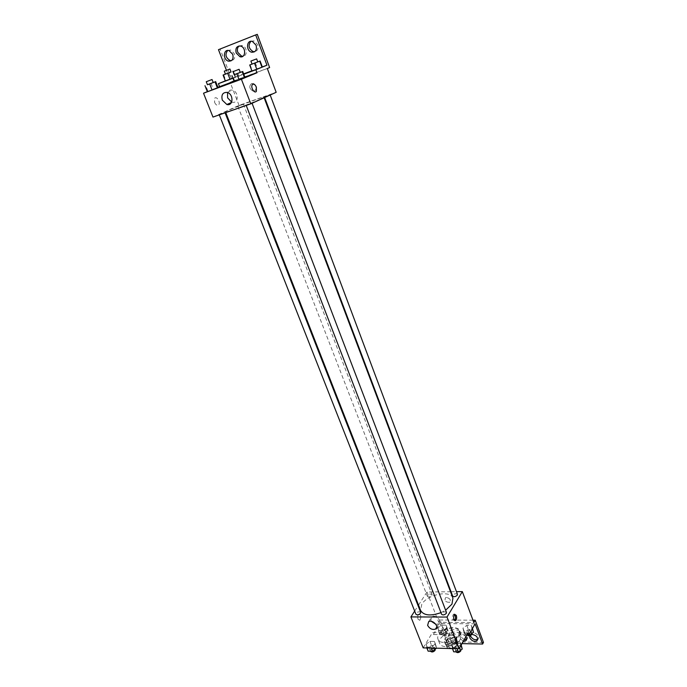 <?xml version="1.0" encoding="UTF-8"?>
<svg xmlns="http://www.w3.org/2000/svg" width="687" height="687" viewBox="0 0 687 687"><rect width="100%" height="100%" fill="white"/><g stroke="black" fill="none" stroke-linecap="round" stroke-linejoin="round"><path stroke-width="0.52" stroke-dasharray="3.44 2.58" d="M451.745 633.182L451.986 631.551C451.041 628.476 442.385 631.8 443.725 634.728C446.035 636.669 448.714 636.153 451.745 633.182M456.434 645.419L456.657 643.771C455.696 640.645 447.074 643.951 448.431 646.922C450.758 648.906 453.42 648.408 456.434 645.419M445.339 643.272L446.911 647.326L449.324 643.161L451.574 642.036L450.028 638L447.769 639.125L445.339 643.272L446.249 644.475L451.952 644.595L453.523 648.665L452.475 648.648M446.911 647.326L447.692 648.451M451.574 642.036L457.25 642.147L458.177 643.341L455.799 647.532L453.523 648.665M450.028 638L455.704 638.094L457.25 642.147M458.177 643.341L456.632 639.279L454.236 643.453L455.799 647.532M456.632 639.279L455.704 638.094M451.952 644.595L454.236 643.453M453.326 637.244L456.881 639.039C458.822 643.255 446.464 647.996 445.107 643.564C445.133 640.069 447.872 637.965 453.326 637.244M452.553 635.217C447.091 635.947 444.352 638.051 444.326 641.529C447.632 644.329 451.453 643.599 455.773 639.339L456.099 637.012L452.553 635.217M446.249 644.475L447.787 648.451M447.769 639.125L449.324 643.161M460.256 639.425L460.84 635.252C458.349 627.265 436.159 635.784 439.628 643.393C441.286 649.241 456.803 646.295 460.256 639.425M458.693 635.32L459.285 631.173C456.821 623.221 434.596 631.757 438.048 639.322C439.689 645.145 455.223 642.173 458.693 635.32M467.976 633.002L460.084 632.89L459.861 630.958C458.298 625.814 445.846 626.913 440.144 632.624L432.509 632.512L433.291 634.53L439.946 623.538L447.581 643.333L448.499 641.761L440.109 620L438.701 622.319L473.867 622.577M423.175 647.875L432.509 632.512M460.668 644.878L456.7 647.755L452.098 647.652L451.479 644.681L455.429 641.83L460.015 641.924L460.668 644.878L456.7 647.755L452.098 647.652L451.479 644.681L455.429 641.83L460.015 641.924L460.908 645.505M434.923 644.337L430.964 647.171L426.498 647.068L426.017 644.148L429.959 641.349L434.399 641.435L434.923 644.337L430.964 647.171L426.498 647.068L426.017 644.148L429.959 641.349L434.399 641.435L436.425 648.184M446.456 612.4C444.18 611.31 442.557 611.928 441.586 614.255M457.439 594.289C455.232 593.242 453.643 593.826 452.656 596.058M418.52 605.118L426.988 591.988L450.509 591.722M451.024 591.713L456.451 591.653M414.673 611.087L418.108 605.762M431.9 595.38L432.063 594.504C429.89 593.516 428.327 594.126 427.374 596.307C428.645 597.312 430.156 597.003 431.9 595.38M420.684 612.332C418.452 611.31 416.863 611.945 415.91 614.23M452.939 598.162C450.509 589.772 427.477 594.367 421.784 604.251L420.65 610.554M440.96 612.641L445.623 610.211M446.619 597.467L445.494 597.742C444.291 600.764 445.691 602.293 449.71 602.319C451.127 600.086 450.097 598.471 446.619 597.467C450.097 598.471 451.127 600.086 449.71 602.319C445.691 602.293 444.291 600.773 445.494 597.742L446.619 597.467M426.988 591.988L438.701 622.319M418.031 619.219L419.817 620.335C421.432 616.986 421.079 614.925 418.761 614.144C417.653 615.294 417.413 616.995 418.031 619.219C417.413 616.995 417.653 615.294 418.761 614.144C421.079 614.925 421.432 616.986 419.817 620.335L418.04 619.219M435.841 624.285L438.615 623.942C442.883 621.778 435.798 614.092 431.814 616.565L430.783 620.241L431.393 621.374M454.468 614.298L453.403 614.221C451.883 617.639 452.235 619.751 454.476 620.55L454.571 620.473M472.982 620.189L440.109 620M460.084 632.89L460.857 634.943L460.633 633.002C459.071 627.841 446.619 628.931 440.934 634.642L433.291 634.53M463.613 630.967L462.961 628.141L466.799 625.393L471.308 625.428L472.003 628.244L468.148 631.027L463.613 630.967L462.961 628.141L466.799 625.393L471.308 625.428L472.003 628.244L468.148 631.027L463.613 630.967L465.151 635.037L466.817 635.063L460.857 634.943M483.476 642.431L448.499 641.761M461.973 643.625L447.581 643.333M470.501 635.552L471.437 633.259C474.623 630.889 481.149 637.081 477.774 639.279M448.912 635.904L449.65 632.925C452.845 630.64 459.199 636.952 455.739 638.979C452.982 639.906 450.706 638.884 448.912 635.904M464.275 639.563L459.723 636.076L460.47 633.096C463.648 630.769 470.088 636.986 466.705 639.116M440.144 632.624L440.934 634.642M442.806 630.709L438.409 630.649L437.885 627.875L441.715 625.161L446.086 625.204L446.653 627.97L442.806 630.709L438.409 630.649L437.885 627.875L441.715 625.161L446.086 625.204L446.653 627.97L442.806 630.709L444.36 634.728L439.963 634.668L439.431 631.877L443.252 629.155L447.623 629.206L448.199 631.988L444.36 634.728M475.078 623.822L439.946 623.538M469.753 635.801L471.96 634.393M447.993 637.467L448.731 634.487C451.934 632.203 458.298 638.532 454.837 640.55C452.072 641.478 449.787 640.456 447.993 637.467M463.373 641.143L458.822 637.648L459.569 634.668C461.733 633.749 463.845 634.427 465.889 636.694M260.751 99.005L263.954 97.271C264.358 95.957 224.417 111.285 225.542 112.015C224.786 113.149 251.433 103.308 260.751 99.005M251.442 103.222L246.126 105.18L251.442 103.222M242.923 104.364L237.857 106.236L242.923 104.364M269.622 94.969L264.418 96.893L269.622 94.969M224.383 112.702L219.213 114.609L224.383 112.702M212.979 117.073L239.05 105.377L276.174 92.307M251.545 83.582C248.874 86.201 249.295 88.666 252.833 90.976C256.929 92.144 257.213 84.372 253.082 83.522L251.545 83.582L253.082 83.522C257.213 84.372 256.929 92.144 252.833 90.976C249.295 88.666 248.866 86.201 251.545 83.582M218.475 49.67L220.115 49.078L232.524 81.298L230.128 82.277L239.05 105.377M230.128 82.277L267.303 68.52M208.032 91.388L213.331 89.301L208.032 91.388L205.671 85.386M218.002 87.575L213.331 89.301L218.002 87.575M234.851 81.47L240.184 79.374L234.851 81.47L232.498 75.338M245.036 77.579L240.184 79.374L245.036 77.579M234.121 81.238L244.907 77.245M207.328 91.654L217.899 87.309M214.619 102.466C216.01 105.214 217.401 105.961 218.792 104.699C220.742 102.114 216.362 95.519 214.602 98.43L214.619 102.466L214.602 98.43C216.362 95.519 220.742 102.114 218.792 104.699C217.41 105.961 216.019 105.214 214.619 102.457M225.327 80.86L229.81 79.048L226.444 70.323M231.665 102.054L232.137 102.191C238.698 104.098 239.042 91.594 232.412 90.169C230.214 89.722 228.599 90.521 227.569 92.565M220.115 49.078L257.282 34.35M239.188 45.926L242.245 45.479C247.165 46.647 247.784 55.982 242.983 56.222M227.663 50.469L230.643 50.005L234.353 53.715C235.358 57.51 234.396 59.829 231.467 60.654M250.901 41.314L254.035 40.885L257.702 44.629C258.69 48.476 257.685 50.838 254.697 51.723M232.524 81.298L269.63 67.558M232.97 78.249L243.765 74.23M262.331 66.983L251.983 71.036L262.331 66.983M235.65 76.927L225.362 80.946L235.65 76.927L235.152 77.202L235.65 76.927L233.537 71.431M232.91 78.086L235.152 77.202L232.91 78.086M229.81 79.048L243.636 73.895M251.897 70.813L262.314 66.931M234.387 74.6L240.261 72.35M240.278 72.401L234.404 74.651M237.848 73.251L240.184 79.374M207.431 84.699L213.193 82.492M213.21 82.534L207.457 84.75M210.978 83.316L213.331 89.301M252.035 64.046L257.754 61.856L252.043 64.08M250.12 64.784L252.387 70.787M255.298 62.783L257.548 68.769M225.43 74.084L231.038 71.929M231.055 71.963L225.439 74.119M223.636 74.78L225.911 80.645M228.78 72.788L231.038 78.644M234.181 74.677L235.152 77.202M453.686 651.791L453.068 648.811L457.01 645.952L461.587 646.055M459.921 648.966L460.05 648.004C457.765 646.819 456.168 647.429 455.249 649.833C456.606 651.01 458.169 650.718 459.921 648.966M451.479 644.681L453.068 648.811M455.429 641.83L457.01 645.952M460.015 641.924L461.192 645.007M456.7 647.755L457.044 648.665M452.098 647.652L452.441 648.554M460.05 648.004L460.831 650.057C458.555 648.88 456.949 649.49 456.039 651.903M428.113 651.147L427.623 648.219L431.548 645.402L435.987 645.505L436.477 648.184M434.261 648.373L434.407 647.386C432.166 646.278 430.594 646.905 429.71 649.258C431.015 650.374 432.535 650.074 434.261 648.373M426.017 644.148L427.623 648.219M429.959 641.349L431.548 645.402M434.399 641.435L435.987 645.505M430.964 647.171L431.316 648.064M426.498 647.068L426.85 647.961M435.206 649.421C432.965 648.305 431.393 648.932 430.509 651.293M465.151 635.037L464.489 632.203L468.328 629.447L472.828 629.498M471.239 632.289L471.359 631.396C469.144 630.254 467.572 630.829 466.645 633.139C467.984 634.273 469.513 633.989 471.239 632.289M462.961 628.141L464.489 632.203M466.799 625.393L468.328 629.447M471.308 625.428L472.45 628.485M472.003 628.244L472.235 628.871M468.148 631.027L469.298 634.092M472.124 633.431C469.899 632.272 468.328 632.856 467.409 635.166M445.975 631.963L446.112 631.044C443.939 629.97 442.394 630.563 441.492 632.83C442.78 633.903 444.274 633.612 445.975 631.963M437.885 627.875L439.431 631.877M441.715 625.161L443.252 629.155M446.086 625.204L447.623 629.206M446.653 627.97L448.199 631.988M438.409 630.649L439.963 634.668M446.748 633.964L446.885 633.045C444.704 631.963 443.167 632.555 442.273 634.822C443.553 635.904 445.047 635.621 446.748 633.964M456.657 643.771L451.986 631.551M448.431 646.922L443.725 634.728M444.326 641.529L445.107 643.564M456.099 637.012L456.881 639.039M445.399 643.444L446.962 647.498M456.589 639.15L458.135 643.212M438.048 639.322L439.628 643.393M459.285 631.173L460.84 635.252M436.752 627.008L438.615 623.942M428.645 621.683L431.814 616.565M454.554 614.23L453.403 614.221M459.861 630.958L460.633 633.002M459.569 634.668L460.47 633.096M454.837 640.55L455.739 638.979M448.731 634.487L449.65 632.925M470.543 634.848L471.437 633.259M225.542 112.015L225.774 112.599M263.954 97.271L264.143 97.777M237.857 106.236L427.374 596.307M243.413 104.098L432.063 594.504M264.418 96.893L264.658 97.537M231.45 102.492L232.137 102.191M227.105 92.419L232.412 90.169M252.438 41.469L254.035 40.885M229.02 50.598L230.643 50.005M240.63 46.072L242.245 45.479M455.249 649.833L456.022 651.851M429.71 649.258L430.474 651.207M434.407 647.386L435.189 649.378M466.645 633.139L467.375 635.071M471.359 631.396L472.098 633.362M441.492 632.83L442.273 634.822M446.112 631.044L446.885 633.045"/><path stroke-width="1.03" d="M452.475 648.648L447.692 648.451M456.451 591.653L462.317 591.593L473.867 622.577L475.206 620.206L483.476 642.431L482.609 644.037L475.078 623.822L468.757 635.054L467.976 633.002L459.105 648.708L423.175 647.875L410.912 616.917L414.673 611.087M456.297 615.363C456.915 617.647 456.692 619.373 455.627 620.559C453.394 619.751 453.034 617.647 454.554 614.23L456.297 615.363M462.317 591.593L447.005 617.063L459.105 648.708M246.229 105.437L441.586 614.255C442.935 615.354 444.506 615.045 446.31 613.328L446.456 612.4L252.06 103.265M264.658 97.537L452.656 596.058C453.987 597.115 455.533 596.814 457.302 595.148L457.439 594.289L270.189 95.029M450.509 591.722L451.024 591.713M418.108 605.762L418.52 605.118M447.005 617.063L410.912 616.917M219.308 114.858L415.91 614.23C417.207 615.269 418.735 614.951 420.513 613.285L420.684 612.332L225.078 112.84M225.774 112.599L420.65 610.554C423.81 615.569 430.577 616.256 440.96 612.641M445.623 610.211L451.96 604.139L452.939 598.162L264.143 97.777M427.623 625.368L428.645 621.683C432.638 619.21 439.766 626.948 435.481 629.103C432.269 630.039 429.65 628.794 427.623 625.368M431.393 621.374L435.841 624.285M454.571 620.473C455.558 619.236 455.747 617.527 455.146 615.363L454.468 614.298M475.206 620.206L472.982 620.189M468.757 635.054L466.834 635.028L469.685 635.106L473.532 632.323L472.45 628.485M482.609 644.037L461.973 643.625M477.774 639.279L477.714 639.314C474.872 640.327 472.527 639.296 470.689 636.239L470.501 635.552M466.705 639.116L464.275 639.563M471.96 634.393C476.872 635.484 478.496 637.656 476.838 640.911C473.996 641.916 471.643 640.894 469.796 637.828L469.753 635.801M465.889 636.694C467.014 638.412 466.971 639.752 465.76 640.731L463.373 641.143M244.907 77.245L257.007 72.77L255.865 69.731L266.96 65.196L255.684 34.917L257.282 34.35L269.63 67.558L267.303 68.52L276.174 92.307L250.798 103.831L212.979 117.073L203.524 93.217L207.328 91.654M256.363 87.129L256.388 91.259C254.714 94.196 250.377 87.404 252.258 84.767C253.606 83.496 254.98 84.286 256.363 87.129M257.007 72.77L241.395 79.22L250.798 103.831M217.393 87.927L212.06 90.023L217.393 87.927L215.031 81.882L207.431 84.699M207.371 91.757L212.06 90.023L207.371 91.757L204.984 85.72M244.581 77.88L239.205 79.993L244.581 77.88L242.219 71.697L234.387 74.6M234.336 81.787L239.205 79.993L234.336 81.787L231.957 75.622M217.899 87.309L234.121 81.238M241.395 79.22L203.524 93.217M222.305 100.139C221.102 94.866 222.7 92.29 227.105 92.419C233.769 93.853 233.46 106.433 226.865 104.51L222.305 100.139M219.557 86.622L218.406 83.677L225.327 80.86M226.444 70.323L218.475 49.67L255.684 34.917M256.354 87.137C254.971 84.286 253.606 83.496 252.258 84.767C250.377 87.404 254.714 94.196 256.388 91.259L256.354 87.137M227.569 92.565L227.612 97.855L231.665 102.054M242.983 56.222L241.541 56.102L237.805 52.375C236.921 49.576 237.384 47.429 239.188 45.926M231.467 60.654L230.111 60.542C225.645 57.777 224.829 54.419 227.663 50.469M254.697 51.723L253.16 51.585C248.66 48.717 247.904 45.29 250.901 41.314M218.406 83.677L232.97 78.249M243.765 74.23L255.865 69.731M261.979 67.214L256.783 69.241L261.979 67.214L259.712 61.169L249.699 65.007L259.712 61.169M251.983 71.036L256.783 69.241L251.983 71.036L249.699 65.007M229.99 79.22L225.362 80.946L229.99 79.22L227.706 73.303L223.077 75.046L225.43 74.084M243.636 73.895L251.897 70.813M262.314 66.931L266.96 65.196M236.199 52.976C235.194 48.184 236.672 45.883 240.63 46.072C246.427 47.515 245.671 58.584 239.943 56.712L236.199 52.976M232.738 54.325C233.743 59.005 232.326 61.28 228.496 61.152C222.734 59.881 223.249 48.734 229.02 50.598L232.738 54.325M256.114 45.222C257.084 50.065 255.564 52.392 251.571 52.195C245.671 50.769 246.539 39.442 252.438 41.469L256.114 45.222M240.261 72.35L242.219 71.697M233.228 71.568L234.404 74.651L239.754 72.624L240.278 72.401L239.093 69.31L233.228 71.568L239.093 69.31M242.7 71.439L245.036 77.579M236.835 73.801L239.205 79.993M213.193 82.492L215.031 81.882M206.263 81.727L207.457 84.75L212.652 82.775L213.21 82.534L212.025 79.512L206.263 81.727L212.025 79.512M215.649 81.564L218.002 87.575M209.681 83.969L212.06 90.023M260.081 60.971L262.331 66.983M254.508 63.187L256.783 69.241M256.148 59.065L250.91 61.066L256.148 59.065M231.038 71.929L227.706 73.303M224.297 71.165L225.439 74.119L230.54 72.178L231.055 71.963L229.913 69.009L224.297 71.165L229.913 69.009M232.884 71.293L234.181 74.677M223.077 75.046L225.362 80.946M461.192 645.007L462.248 649.026L458.289 651.903L453.686 651.791L452.441 648.554M460.908 645.505L462.248 649.026M457.044 648.665L458.289 651.903M456.022 651.851L456.039 651.903C457.405 653.079 458.959 652.787 460.711 651.036L460.84 650.065M436.477 648.184L432.57 651.259L428.113 651.147L426.85 647.961M431.316 648.064L432.57 651.259M430.474 651.207L430.509 651.293C431.814 652.41 433.334 652.109 435.06 650.409L435.189 649.378M472.235 628.871L473.532 632.323M469.298 634.092L469.685 635.106M467.375 635.071L467.409 635.166C468.749 636.308 470.277 636.025 472.003 634.324L472.098 633.362M435.481 629.103L436.752 627.008M455.627 620.559L454.665 620.55M465.76 640.731L466.653 639.142M476.838 640.911L477.714 639.314M226.865 104.51L231.45 102.492M251.571 52.195L253.16 51.585M228.496 61.152L230.111 60.542M239.943 56.712L241.541 56.102M250.91 61.066L252.043 64.08M256.629 58.867L257.762 61.89"/></g></svg>
